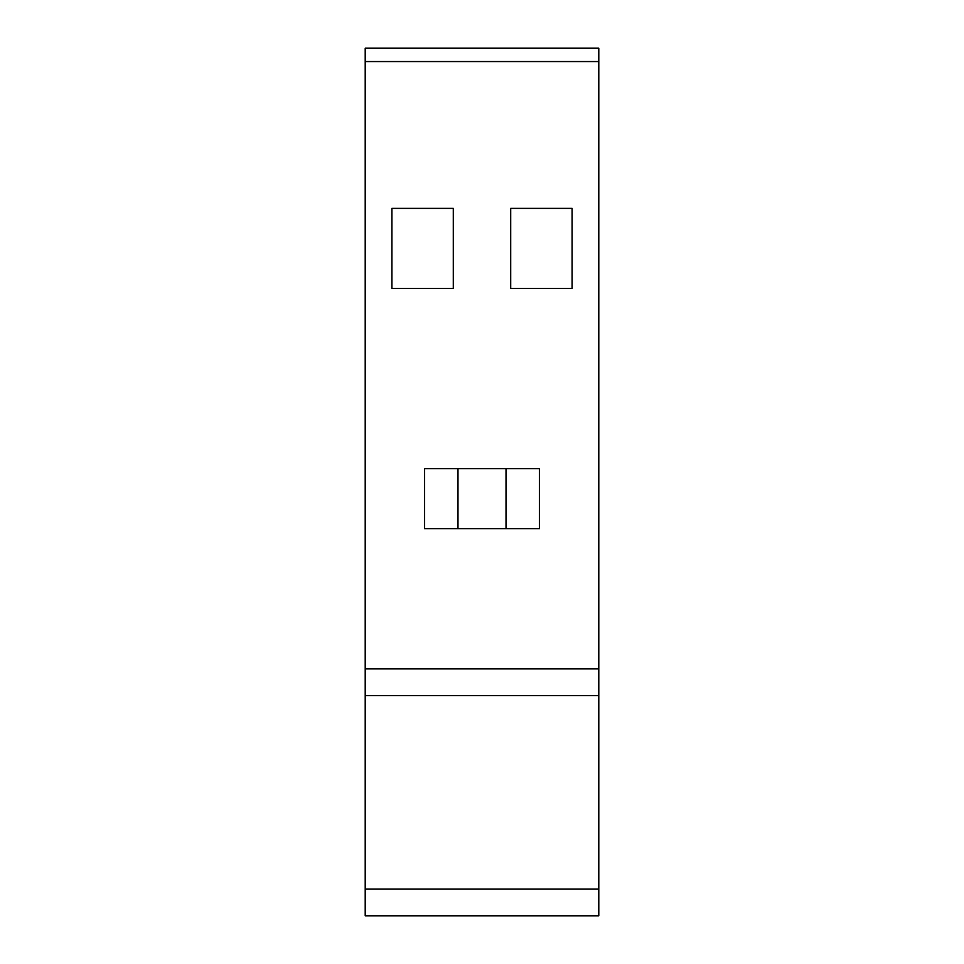 <?xml version="1.0" encoding="UTF-8"?>
<svg xmlns="http://www.w3.org/2000/svg" width="964" height="964" viewBox="0 0 964 964"><rect width="100%" height="100%" fill="white"/><g stroke="black" fill="none" stroke-linecap="round" stroke-linejoin="round"><path stroke-width="1.45" d="M496.677 528.718L539.394 528.718L539.394 468.649L496.677 468.649M467.323 468.649L424.606 468.649L424.606 528.718L467.323 528.718M457.972 528.718L457.972 468.649M506.028 468.649L506.028 528.718M453.297 288.453L391.902 288.453L391.902 208.369L453.297 208.369L453.297 288.453M424.606 468.649L539.394 468.649L539.394 528.718L424.606 528.718L424.606 468.649M572.098 288.453L510.703 288.453L510.703 208.369L572.098 208.369L572.098 288.453M598.789 61.551L598.789 48.2L365.211 48.2L365.211 915.8L598.789 915.8L598.789 61.551L365.211 61.551M598.789 695.562L365.211 695.562M598.789 668.871L365.211 668.871M598.789 889.109L365.211 889.109"/></g></svg>
